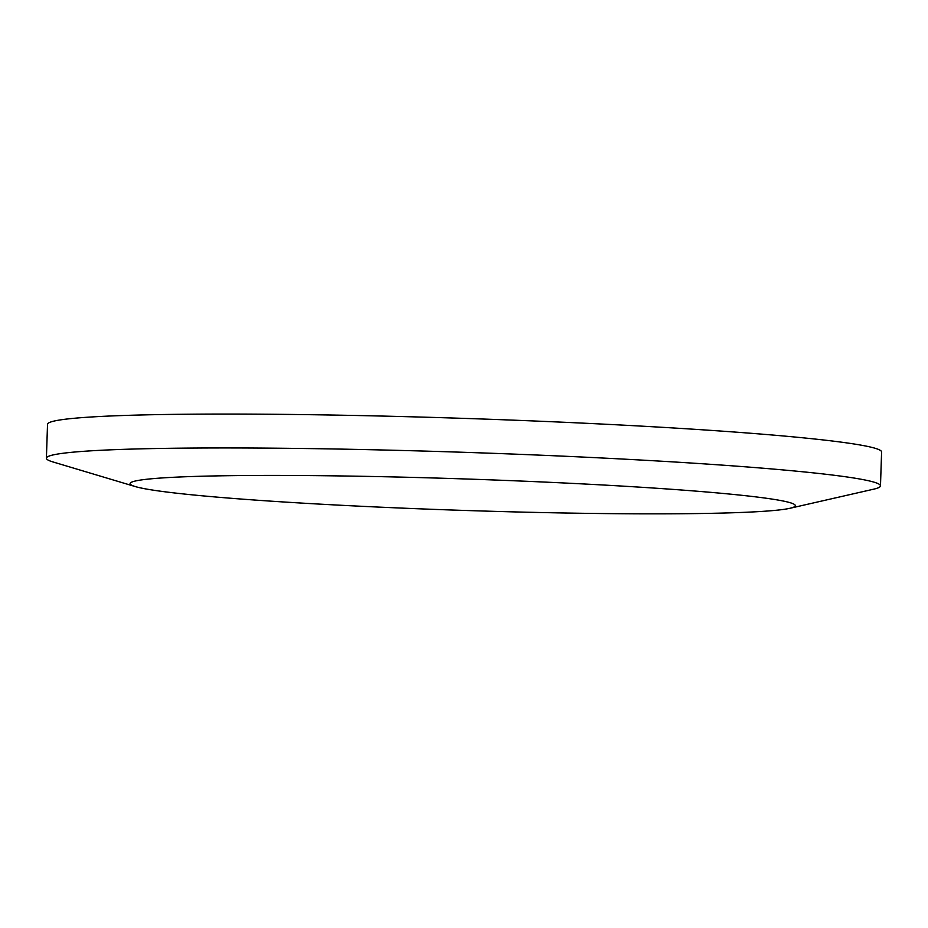<?xml version="1.0" encoding="UTF-8"?>
<svg xmlns="http://www.w3.org/2000/svg" width="928" height="928" viewBox="0 0 928 928"><rect width="100%" height="100%" fill="white"/><g stroke="black" fill="none" stroke-linecap="round" stroke-linejoin="round"><path stroke-width="1.39" d="M789.983 508.277L873.793 489.149A417.264 19.732 -178.1 0 0 880.475 485.878L881.6 451.982A417.264 19.732 -178.1 0 0 540.572 421.254A417.264 19.732 -178.1 0 0 75.006 418.203A417.264 19.732 -178.1 0 0 47.525 424.316L46.4 458.212A417.264 19.732 -178.1 0 0 52.85 461.912L135.21 486.55A332.804 15.741 -178.1 0 0 431.311 509.275A332.804 15.741 -178.1 0 0 773.395 510.539A332.804 15.741 -178.1 0 0 789.983 508.277A332.804 15.741 -178.1 0 0 552.09 482.421A332.804 15.741 -178.1 0 0 151.983 478.732A332.804 15.741 -178.1 0 0 135.21 486.55M880.475 485.878A417.264 19.732 -178.1 0 0 539.446 455.138A417.264 19.732 -178.1 0 0 73.88 452.098A417.264 19.732 -178.1 0 0 46.4 458.212"/></g></svg>
